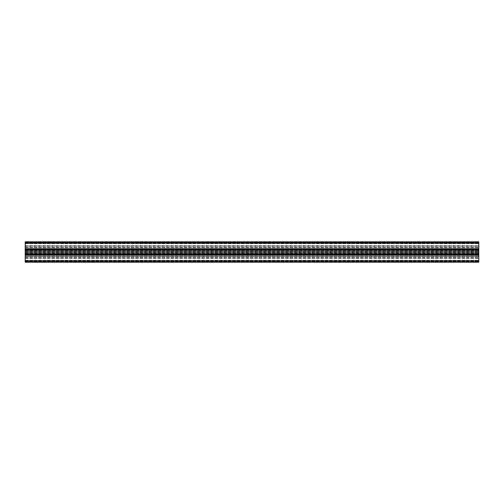 <?xml version="1.0" encoding="UTF-8"?>
<svg xmlns="http://www.w3.org/2000/svg" width="504" height="504" viewBox="0 0 504 504"><rect width="100%" height="100%" fill="white"/><g stroke="black" fill="none" stroke-linecap="round" stroke-linejoin="round"><path stroke-width="0.38" stroke-dasharray="2.52 1.89" d="M25.2 243.155L25.2 262.206L478.8 262.206L478.8 241.794L478.8 247.464L478.8 241.794L478.8 247.464L478.8 241.794L25.2 241.794L25.2 243.608L25.2 241.794L25.2 243.155L478.8 243.155M25.2 250.633L25.2 252.315L25.2 250.041L25.2 251.685L25.2 250.041L25.2 250.69L478.8 250.633L478.8 250.186L478.8 250.69L478.8 250.041L478.8 251.156L478.8 250.041L478.8 250.69L25.2 250.633M478.8 253.814L478.8 257.034L478.8 253.814L25.2 253.814L25.2 253.367L25.2 256.807L25.2 253.814L25.2 255.534L25.2 253.814L478.8 253.814M478.8 251.685L478.8 252.315L478.8 251.156L478.8 251.685L25.2 251.685L478.8 251.685M478.8 261.752L478.8 256.536L478.8 261.841L25.2 261.752L25.2 260.392L25.2 262.118L25.2 260.303L25.2 262.118L25.2 261.752L478.8 261.752M478.8 249.732L478.8 246.966L478.8 249.732L25.2 249.732M478.8 262.118L25.2 262.206L478.8 262.118M478.8 248.579L478.8 250.003L478.8 248.466L478.8 249.644L478.8 248.579L25.2 248.579L478.8 248.579M478.8 250.003L478.8 249.096L478.8 250.186L25.2 250.186L25.2 248.907L25.2 250.003L478.8 250.003M478.8 252.315L478.8 253.896L478.8 252.315L25.2 252.315L25.2 253.959L25.2 252.315L25.2 253.959L25.2 252.315L478.8 252.315M478.8 253.896L478.8 252.844L478.8 253.959L478.8 253.31L478.8 253.959L25.2 253.896L478.8 253.896M478.8 255.528L478.8 254.243L478.8 255.534L25.2 255.534L478.8 255.541M478.8 248.907L25.2 249.096L25.2 248.472L25.2 248.907L478.8 248.907M478.8 250.06L478.8 251.156L478.8 250.041L25.2 250.041L478.8 250.06M478.8 251.156L25.2 251.156L478.8 251.156M478.8 252.68L25.2 252.68L478.8 252.68M478.8 253.336L25.2 253.31L478.8 253.31M478.8 254.904L25.2 254.904L478.8 254.904M478.8 254.356L25.2 254.356M478.8 249.644L25.2 249.644M478.8 260.889L478.8 257.941L478.8 261.211L478.8 260.889L25.2 260.889L25.2 257.941L25.2 261.437L25.2 257.941L25.2 260.889L478.8 260.889M478.8 246.059L478.8 242.789L478.8 246.059L25.2 246.059L25.2 242.336L25.2 245.618L25.2 242.563L478.8 242.563L25.2 242.563L478.8 242.563L25.2 242.563L478.8 242.563L25.2 242.563L478.8 242.563L25.2 242.563L25.2 246.059L478.8 246.059M478.8 248.812L478.8 255.188L478.8 247.451L478.8 248.812L25.2 248.812L478.8 248.812M478.8 242.771L478.8 247.451L478.8 242.771L25.2 242.771L25.2 247.451L25.2 242.771L478.8 242.771M478.8 256.549L478.8 261.229L478.8 256.549L25.2 256.536L25.2 261.229L25.2 256.549L478.8 256.536L25.2 256.536L478.8 256.549M25.2 242.159L478.8 242.159L25.2 242.159M25.2 243.608L478.8 243.608L25.2 243.608M25.2 260.392L478.8 260.392L25.2 260.392M25.2 249.757L478.8 249.757L25.2 249.757M25.2 242.789L25.2 245.738L25.2 242.789L478.8 242.789M25.2 248.686L478.8 248.686L25.2 248.686M25.2 249.392L478.8 249.392M25.2 241.794L478.8 241.794L25.2 241.794M25.2 242.248L478.8 242.248L25.2 242.248M25.2 243.697L478.8 243.697L25.2 243.697M25.2 245.618L478.8 245.618L25.2 245.618M25.2 247.464L478.8 247.464L25.2 247.451M25.2 242.09L478.8 242.09L25.2 242.09M25.2 246.966L478.8 246.966L25.2 246.966M25.2 255.188L478.8 255.188L25.2 255.188M25.2 257.034L478.8 257.034L25.2 257.034M25.2 255.314L478.8 255.314L25.2 255.314M25.2 254.268L478.8 254.268M25.2 254.608L478.8 254.608M25.2 260.303L478.8 260.303L25.2 260.303M25.2 261.437L478.8 261.437L25.2 261.437M25.2 258.382L478.8 258.382L25.2 258.382M25.2 262.206L478.8 262.206L25.2 262.206M25.2 261.91L478.8 261.91L25.2 261.91M25.2 261.211L478.8 261.211L25.2 261.211M25.2 257.941L478.8 257.941L25.2 257.941M25.2 261.229L478.8 261.229L25.2 261.229M25.2 250.186L478.8 250.186L25.2 250.186M25.2 253.367L478.8 253.367L25.2 253.367M25.2 254.243L478.8 254.243L25.2 254.243M25.2 253.94L478.8 253.94L25.2 253.959M25.2 252.466L478.8 252.466L25.2 252.466M25.2 252.844L478.8 252.844L25.2 252.844M25.2 250.104L478.8 250.104L25.2 250.104M25.2 251.32L478.8 251.32L25.2 251.32M25.2 251.534L478.8 251.534L25.2 251.534M25.2 250.664L478.8 250.664L25.2 250.69M25.2 253.997L478.8 253.997L25.2 253.997M25.2 255.421L478.8 255.421L25.2 255.421M25.2 255.093L478.8 255.093L25.2 255.093M25.2 248.472L478.8 248.472L25.2 248.459M25.2 249.096L478.8 249.096L25.2 249.096M25.2 248.781L478.8 248.781L25.2 248.781M25.2 249.48L478.8 249.48M25.2 249.304L478.8 249.304M25.2 241.882L478.8 241.882L25.2 241.882M25.2 242.336L478.8 242.336L25.2 242.336M25.2 247.193L478.8 247.193L25.2 247.193M25.2 256.807L478.8 256.807L25.2 256.807M25.2 255.219L478.8 255.219L25.2 255.219M25.2 261.841L478.8 261.841L25.2 261.841M25.2 261.664L478.8 261.664L25.2 261.664M25.2 260.845L478.8 260.845M25.2 254.696L478.8 254.696M25.2 254.52L478.8 254.52M25.2 258.262L478.8 258.262M25.2 245.738L478.8 245.738L25.2 245.738M25.2 243.111L478.8 243.111L25.2 243.111"/><path stroke-width="0.76" d="M25.2 260.845L25.2 241.794L478.8 241.794L478.8 262.206L25.2 262.206L25.2 260.845L478.8 260.845M25.2 249.392L478.8 249.392M25.2 249.732L478.8 249.732M25.2 254.268L478.8 254.268M25.2 254.608L478.8 254.608M25.2 243.155L478.8 243.155M25.2 249.304L478.8 249.304M25.2 249.48L478.8 249.48M25.2 249.644L478.8 249.644M25.2 254.356L478.8 254.356M25.2 254.52L478.8 254.52M25.2 254.696L478.8 254.696"/></g></svg>

